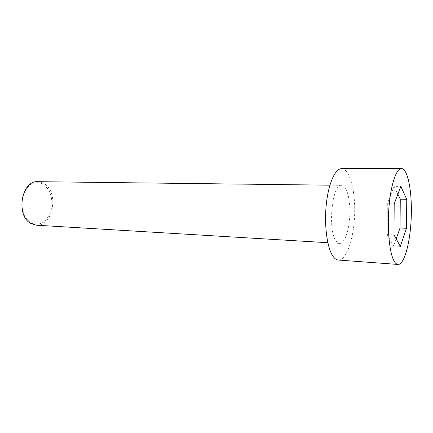 <?xml version="1.0" encoding="UTF-8"?>
<svg xmlns="http://www.w3.org/2000/svg" width="433" height="433" viewBox="0 0 433 433"><rect width="100%" height="100%" fill="white"/><g stroke="black" fill="none" stroke-linecap="round" stroke-linejoin="round"><path stroke-width="0.32" stroke-dasharray="2.17 1.62" d="M338.308 260.044C346.46 260.574 353.826 238.751 354.622 214.876C355.547 191.007 349.767 168.708 341.599 168.648M396.184 238.908L393.689 245.971L387.118 234.562L387.313 203.699L394.127 186.336L400.817 186.417M394.127 186.336L397.878 194.163M37.844 181.676C40.258 181.725 42.521 182.477 44.631 183.938C59.348 193.064 52.729 226.989 36.275 225.192M336.333 241.316L339.537 243.416C344.614 243.741 349.344 230.02 349.853 214.703C350.449 199.391 346.719 185.362 341.626 185.319C332.068 183.224 327.359 231.341 336.333 241.316M43.987 184.485L49.075 190.304C51.43 195.64 52.323 201.448 51.754 207.716C50.282 213.729 47.608 218.524 43.738 222.091C39.403 224.505 34.997 224.754 30.521 222.833L25.076 217.16C22.467 211.661 21.471 205.588 22.083 198.936C23.734 192.609 26.624 187.733 30.754 184.301C35.262 182.179 39.674 182.244 43.987 184.485M387.313 203.699L394.192 203.878M393.689 245.971L400.319 246.366M387.118 234.562L393.965 234.908M341.626 185.319L329.897 185.178M339.537 243.416L327.83 242.713"/><path stroke-width="0.65" d="M394.322 261.44C395.497 263.356 396.725 264.363 398.008 264.455C404.427 264.839 410.403 241.879 411.247 216.917C412.2 191.954 407.891 168.621 401.467 168.545C396.336 168.329 390.707 184.864 388.921 207.586C387.102 230.275 389.63 253.949 394.322 261.44M394.192 203.878L400.817 186.417L406.755 199.299L406.49 228.283L400.319 246.366L393.965 234.908L394.192 203.878M401.467 168.545L341.599 168.648C335.082 168.453 328.149 184.182 326.152 205.751C324.106 227.293 327.565 249.83 333.594 257.083C335.099 258.934 336.674 259.919 338.308 260.044L398.008 264.455M397.878 194.163L400.271 199.153L406.755 199.299M400.271 199.153L400.032 227.991L406.49 228.283M327.83 242.713L36.275 225.192L30.775 223.439C15.393 215.504 21.59 180.106 37.844 181.676L329.897 185.178M400.032 227.991L396.184 238.908"/></g></svg>

